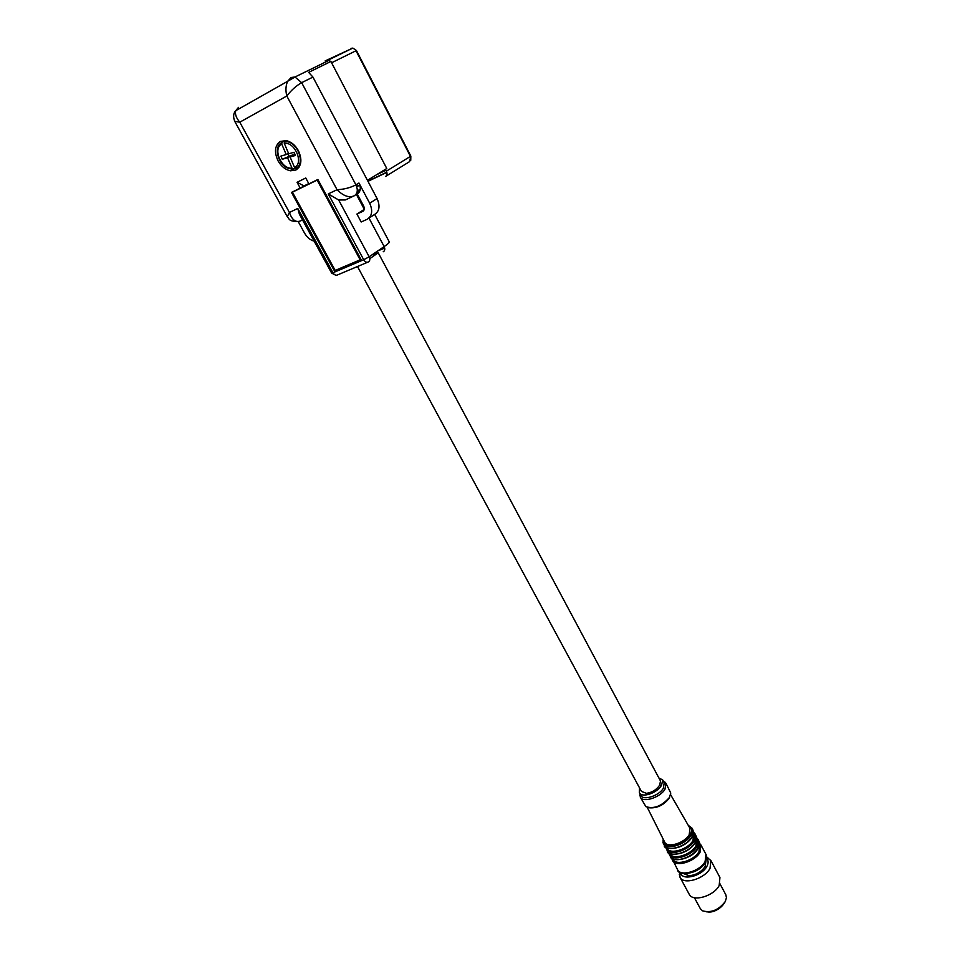 <?xml version="1.0" encoding="UTF-8"?>
<svg xmlns="http://www.w3.org/2000/svg" width="960" height="960" viewBox="0 0 960 960"><rect width="100%" height="100%" fill="white"/><g stroke="black" fill="none" stroke-linecap="round" stroke-linejoin="round"><path stroke-width="1.44" d="M706.584 858.468C708.552 860.448 708.636 863.112 706.812 866.472C701.652 876.456 681.312 881.112 680.652 872.556M706.656 857.364L710.856 860.484L710.016 868.392C704.604 878.94 683.496 885.156 680.028 877.344L679.68 872.004M710.856 860.484L719.94 877.524L719.172 885.54C713.844 896.172 692.784 902.268 689.244 894.324L680.028 877.344M719.988 883.812L725.832 894.792L726.444 897.732L725.256 901.56C718.644 910.08 711.072 913.164 702.54 910.824L700.38 908.736L694.404 897.708M706.776 911.892C714.468 911.784 720.528 908.52 724.932 902.124M299.424 214.284L297.768 208.464L289.416 212.448C292.044 220.056 295.824 222.84 300.756 220.824L302.544 219.984M297.06 182.304L305.748 177.996L308.928 183.876L317.868 179.484L361.008 259.464L334.368 270.78L291.492 192.408L300.24 188.136L297.06 182.304L304.02 185.928L308.772 183.588M295.896 170.028L290.46 170.796C285.468 169.8 281.352 166.512 278.112 160.944C273.996 152.028 274.74 145.524 280.356 141.42L286.152 140.628C291.096 141.708 295.152 145.008 298.32 150.528C302.4 159.576 301.584 166.08 295.896 170.028M236.244 110.4L238.524 107.364L235.704 110.7C234.864 114.144 236.22 117.972 239.772 122.196L289.416 212.448L287.28 216.696C289.536 218.688 288.12 221.1 296.7 221.496M357.3 190.656L360.24 189.528M359.916 190.824L356.832 192.876M298.248 221.64L304.548 233.112C307.02 237.372 310.212 240.048 314.136 241.14M364.236 209.412L356.928 214.044L361.176 221.988L367.008 219.372C372.108 216.192 373.008 210.816 369.684 203.244L358.956 183.012L355.932 184.86C358.176 189.972 357.6 193.62 354.204 195.816C349.044 198.024 343.332 195.996 337.056 189.72C344.076 189.372 350.364 187.752 355.932 184.86L301.656 82.668C296.184 85.788 291.24 90.24 286.812 96L239.772 122.196L234.744 121.356C232.992 116.88 233.316 113.328 235.704 110.7L287.64 81.288L291.156 77.496L294.972 77.004L328.62 60.552L325.152 60.912L352.836 48.06L356.46 50.556L410.832 156.108L409.62 161.604L385.608 176.448C387.18 175.308 387.432 173.544 386.388 171.156L385.428 169.32M368.988 218.088L384.156 246.588L369.156 256.788C370.26 259.248 369.96 260.976 368.28 261.972C366.66 262.752 365.148 262.008 363.708 259.728L369.156 256.788L338.664 199.992L328.26 193.92L363.708 259.728L332.964 272.76L297.768 208.464M338.664 199.992L345.384 199.944L352.968 196.392M328.26 193.92L337.056 189.72L286.812 96C285.432 90.48 285.708 85.584 287.64 81.288L294.984 77.004L301.656 82.668L312.936 77.076L308.616 72.384L330.9 61.464L328.62 60.552M360.264 260.016L317.148 180.108L317.976 179.676M317.148 180.108L292.308 192.24L317.928 179.592M292.332 192.264L334.956 270.528M300.24 188.136L304.02 185.928M295.02 154.272L290.088 156.996L294.504 167.4L295.776 168.264L299.064 167.184M358.956 183.012C361.2 188.112 360.612 191.76 357.216 193.956L363.636 206.016C364.752 208.536 364.452 210.324 362.76 211.392L363.324 211.032M385.932 170.28L376.596 174.72M358.992 183.072L358.368 183.372M368.832 218.196L374.352 214.62C379.452 211.452 380.352 206.1 377.076 198.564L312.936 77.076M369.78 258.66L378.228 252.792L371.784 255M308.88 183.768L301.536 187.368M356.928 214.044L362.76 211.392M327.684 61.008L326.88 60.732M367.44 180.312L386.772 168.492L330.9 61.464M378.228 252.792L660.516 781.02L659.604 785.244C656.46 789.816 652.068 792.516 646.464 793.332L641.448 791.424L357.492 266.52M290.088 156.996L295.404 155.46L294.06 152.256L288.732 153.804L284.28 143.328L284.364 141.744L285.924 140.592M298.356 167.22L297.408 167.604M284.808 140.472L281.94 142.404L281.76 144.084C272.328 148.404 281.484 169.704 291.984 168.108L293.244 168.972L295.176 168.204M659.604 785.244L661.596 785.1C657.456 793.032 641.844 798.324 639.36 792.672L639.516 787.836M658.872 777.948L662.7 779.94L661.596 785.1M284.28 140.712L284.628 141.528M284.472 141.648L287.184 140.856M292.968 155.412L292.872 154.8L282.288 159.264L287.556 157.728L292.872 154.8M291.984 168.108L287.556 157.728M288.516 153.276L286.2 154.548L281.76 144.084M662.7 779.94L664.224 782.808L663.324 788.352C658.956 795.828 643.2 800.832 640.908 795.528L639.36 792.672M287.868 153.636L289.068 156.192M286.2 154.548L280.932 156.084L282.288 159.264M663.384 781.236L665.928 783.228L664.956 789.312C660.156 797.532 642.84 803.028 640.32 797.196L640.02 793.884M640.32 797.196L645.912 806.652C653.88 809.184 661.692 806.148 669.36 797.556L670.776 793.092L665.928 783.228M649.704 807.84C657.156 808.224 663.54 805.164 668.844 798.66L669.684 797.016M670.632 794.688L689.988 828.348L689.208 834.696C684.612 843.144 667.32 848.364 664.704 842.16L664.596 841.944M666.552 847.512L667.02 848.376C669.912 854.94 688.212 849.396 693.048 840.42L693.468 832.908M696.528 838.644L695.964 845.868C691.152 854.88 672.864 860.388 669.96 853.776L669.66 853.236M699.432 844.08L699.024 851.592C694.236 860.628 675.972 866.1 673.032 859.464L672.6 858.648M683.112 873.384L689.112 875.748C695.988 875.04 701.328 871.968 705.12 866.52L705.936 860.988M299.34 214.14L331.668 273.132L332.964 272.76C334.392 274.98 335.916 275.712 337.536 274.92L367.56 262.284M386.868 172.38L367.968 181.32M359.844 185.16L356.712 186.648M364.272 209.232L356.208 194.088M384.036 251.184L383.244 251.736C384.924 250.74 385.224 249.024 384.156 246.588C387.84 244.068 389.556 242.508 389.292 241.92L374.712 214.452M292.44 192.216L335.304 270.612M356.736 184.368L356.688 186.588M377.892 250.848L384.708 248.112M369.684 203.244L377.076 198.564M356.64 186.444L356.592 184.452M386.388 171.156L410.448 156.384L356.016 50.748L331.584 62.772M284.364 141.744L286.152 141.612C297.78 141.84 305.772 164.28 295.776 168.264M292.896 169.008L290.028 168.72C278.964 167.052 272.556 147.072 281.7 142.692M278.364 146.34L281.94 142.404M351.12 48.24L352.2 48.372M294.504 167.4C304.068 163.332 294.936 141.612 284.28 143.328M294.24 152.58L294.396 154.62M663.276 839.316C660.672 849.828 684 845.904 690.132 834.648C692.448 830.4 691.896 827.4 688.452 825.672M662.94 842.412L663.432 843.684C666.468 850.608 685.896 844.704 691.044 835.2L691.956 828.108L688.248 825.312M691.872 837.48C683.088 850.752 662.712 850.116 664.356 845.4C667.404 852.336 686.832 846.444 691.968 836.928L692.868 829.824L691.956 828.108M670.188 848.424C678.912 848.532 686.064 844.896 691.668 837.528M693.48 832.788C695.076 834.732 694.992 837.276 693.204 840.408C687.96 850.176 667.836 855.396 666.444 847.452M694.944 843.228C686.22 856.512 665.856 855.864 667.452 851.112C670.524 858.084 689.928 852.228 695.04 842.688L695.928 835.548L695.004 833.832L694.128 840.96C689.004 850.488 669.588 856.368 666.528 849.396L666.06 848.208M673.38 854.172C682.092 854.256 689.208 850.62 694.74 843.288M696.54 838.416C697.968 840.372 697.824 842.856 696.12 845.868C690.996 855.492 671.268 860.784 669.456 853.116M697.86 848.676C692.04 859.644 671.052 862.764 670.38 856.512C673.476 863.532 692.868 857.7 697.956 848.136L698.808 840.972L697.896 839.268L697.032 846.42C691.944 855.972 672.552 861.816 669.456 854.808L669.012 853.692M676.404 859.608C685.104 859.668 692.184 856.044 697.644 848.736M699.432 843.936C701.016 845.916 700.932 848.472 699.18 851.592C694.008 861.372 673.992 866.532 672.468 858.576M704.856 863.136C697.296 875.328 677.412 875.568 677.604 869.796C680.748 876.924 700.104 871.176 705.12 861.552L705.924 854.316L700.932 844.956L700.092 852.144C695.028 861.72 675.648 867.528 672.54 860.472L672.108 859.452M724.2 903.312C720.312 908.784 715.02 911.664 708.324 911.94C715.044 911.724 720.348 908.844 724.212 903.3M706.632 857.964L708.732 858.276M680.232 872.34L679.308 874.368M331.668 273.132L335.796 275.208M234.732 121.344L287.268 216.672M292.188 192.324L334.944 270.528M294.732 168.384L290.46 170.796M386.808 172.176L367.872 181.14M359.784 184.968L356.652 186.48M379.704 249.624L384.504 247.404M410.748 160.344L410.832 156.108M327.516 60.42L352.836 48.06L356.46 50.556M640.344 794.484L639.864 795.636M663.684 781.788L664.86 782.004M647.256 807.36L664.704 842.16M663.096 838.956L664.356 845.4M692.04 837.192C693.564 833.604 693.984 831.528 693.312 830.952M665.904 846.3L667.452 851.112M695.004 833.832L693.48 832.116M695.112 842.94C696.636 839.304 697.044 837.18 696.336 836.58M668.832 852.684L670.38 856.512M697.896 839.268L696.528 837.66M698.028 848.388C699.564 844.68 699.948 842.52 699.204 841.908M671.892 858.192L677.604 869.796M700.932 844.956L699.432 843.24M705.336 862.308C706.956 858.588 707.148 855.936 705.924 854.316M724.332 903.168C718.92 909.708 713.412 912.636 707.808 911.94"/></g></svg>
